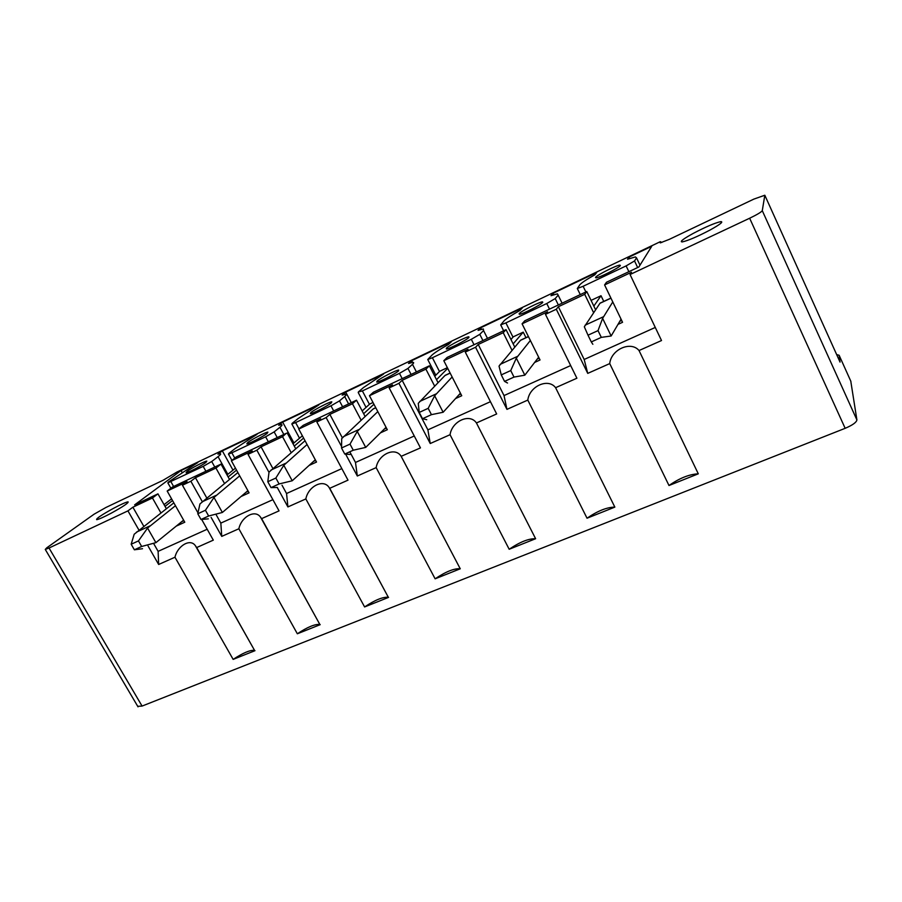 <?xml version="1.0" encoding="UTF-8"?>
<svg xmlns="http://www.w3.org/2000/svg" width="902" height="902" viewBox="0 0 902 902"><rect width="100%" height="100%" fill="white"/><g stroke="black" fill="none" stroke-linecap="round" stroke-linejoin="round"><path stroke-width="1.35" d="M137.713 706.311L142.076 706.074L49.035 548.01L45.269 549.431L46.769 547.807L94.135 514.163L105.884 507.499L163.025 480.304L176.769 472.129L660.365 241.657L661.786 242.503M836.65 354.587L839.131 355.264L840.044 362.097L764.817 195.238L762.28 210.662C761.356 212.083 757.139 214.608 749.652 218.228L845.163 428.315L142.076 706.074M850.766 381.095L856.9 419.915C856.483 422.35 852.57 425.158 845.163 428.315M764.817 195.238L753.892 199.094L669.273 239.368L660.241 242.886L660.343 241.691M618.107 324.325L622.56 322.296L604.588 284.931L631.513 272.246L630.058 274.524L661.516 340.539L639.033 350.54C630.836 340.595 611.094 349.514 609.729 363.596L587.743 373.383L584.18 359.47L558.349 306.725L556.297 309.239L587.743 373.383M655.28 327.449L584.18 359.47M698.295 473.821L668.991 485.513C679.51 478.161 689.275 474.26 698.295 473.821L639.033 350.54M668.991 485.513L609.729 363.596M558.349 306.725L584.699 294.311L586.785 291.549L585.691 292.056L524.738 320.819L522.078 323.818L540.039 359.977L534.762 362.39M556.297 309.239L545.462 314.347L547.593 311.788L522.078 323.818M545.462 314.347L576.897 378.22L555.598 387.702C548.224 377.746 529.497 386.203 527.805 400.082L506.958 409.373L504.026 395.572L478.229 344.474L475.557 347.247L506.958 409.373M570.673 365.558L504.026 395.572M614.848 507.116L587.033 518.21C597.654 510.904 606.922 507.206 614.848 507.116L555.598 387.702M587.033 518.21L527.805 400.082M478.229 344.474L503.226 332.703L506.045 329.636L505.007 330.121L447.144 357.429L443.807 360.699L461.734 395.741L455.713 398.492M475.557 347.247L465.274 352.084L468.025 349.288L443.807 360.699M465.274 352.084L496.664 413.95L476.436 422.959C469.829 412.992 452.037 421.042 450.053 434.708L430.243 443.525L427.886 429.859L402.168 380.317L398.932 383.316L430.243 443.525M490.44 401.683L427.886 429.859M535.619 538.72L509.179 549.262C519.868 542.012 528.673 538.494 535.619 538.72L476.436 422.959M509.179 549.262L450.053 434.708M402.168 380.317L425.902 369.132L429.386 365.806L373.394 392.223L369.459 395.73L387.319 429.724L380.644 432.768M398.932 383.316L389.168 387.916L392.471 384.883L369.459 395.73M389.168 387.916L420.467 447.888L401.153 456.333C395.177 446.513 378.389 454.247 376.157 467.619L357.327 476.008L355.489 462.455L349.796 451.789M414.255 435.993L355.489 462.455M460.279 568.779L435.125 578.813C445.802 571.642 454.168 568.294 460.234 568.756L401.243 456.446M435.125 578.813L376.157 467.619M342.343 437.786L329.861 414.39L326.129 417.581L341.294 445.994M345.894 454.619L357.327 476.008M329.861 414.39L352.434 403.758L356.504 400.184L303.219 425.327L298.742 429.059L316.523 462.049L309.262 465.364M326.129 417.581L316.839 421.956L320.638 418.731L298.742 429.059M316.839 421.956L348.014 480.146L329.726 488.298L329.185 487.621C323.536 478.455 308.213 486.268 305.846 498.93L287.907 506.924L286.554 493.507L282.01 485.197M341.835 468.612L286.554 493.507M388.559 597.383L364.6 606.945C374.961 600.022 382.876 596.797 388.322 597.271L329.726 488.298M364.6 606.945L305.846 498.93M272.855 468.442L261.039 446.817L256.856 450.188L268.943 472.287M277.309 487.565L287.907 506.924M261.039 446.817L282.529 436.692L286.25 433.332L236.358 456.874L231.386 460.787L249.087 492.842L241.296 496.404M256.856 450.188L248.016 454.36L252.256 450.955L231.386 460.787M248.016 454.36L279.045 510.87L261.625 518.627L260.712 517.444C255.379 508.908 241.353 516.745 238.861 528.764L221.757 536.386L220.832 523.104L216.322 515.019M272.889 499.663L220.832 523.104M320.21 624.658L297.344 633.779C307.424 627.082 314.922 623.981 319.838 624.443L261.625 518.627M297.344 633.779L238.861 528.764M206.795 497.994L195.452 477.722L190.863 481.251L202.307 501.67M211.113 517.387L221.757 536.386M195.452 477.722L215.95 468.07L221.024 464.102L172.586 486.956L167.174 491.049L184.786 522.213L176.521 525.99M190.863 481.251L182.441 485.22L187.075 481.668L167.174 491.049M182.441 485.22L197.82 512.584M201.822 519.71L213.312 540.14L196.692 547.548L195.508 545.913C190.469 537.953 177.547 545.778 174.965 557.222L158.651 564.483L158.121 551.347L153.757 543.714M207.189 529.248L158.121 551.347M254.984 650.68L233.156 659.385C242.976 652.913 250.102 649.902 254.544 650.365L196.692 547.548M233.156 659.385L174.965 557.222M143.835 526.362L132.887 507.206L127.937 510.87L138.987 530.162M148.063 546.014L158.651 564.483M177.581 471.723L176.769 472.129M160.939 512.956L152.449 497.994L132.887 507.206M166.363 508.717L157.951 493.856L134.624 504.872L181.043 470.528L182.103 472.422M152.449 497.994L157.951 493.856M170.884 488.253L167.84 482.863L168.505 482.006L197.763 462.568L181.043 470.528M167.84 482.863L203.187 466.379L211.711 461.508L218.059 456.66C220.595 454.709 221.272 453.717 220.099 453.706L217.957 454.18L222.332 450.865L257.014 434.336L235.163 448.542L228.961 453.323L228.465 454.101L231.848 452.804L265.616 436.793L274.14 431.889L279.936 427.266C282.123 425.507 282.608 424.628 281.379 424.65L278.673 425.282L282.664 422.113L318.891 404.863L297.829 418.776L292.192 423.331L291.853 424.008L295.608 422.576L330.966 405.81L339.49 400.894L344.677 396.519C346.503 394.952 346.796 394.197 345.545 394.23L342.129 395.087L345.714 392.088L383.598 374.037L363.405 387.623L358.398 391.93L362.378 390.927L399.451 373.349L407.963 368.422L412.473 364.318C413.95 362.954 414.052 362.311 412.778 362.367L408.527 363.483L411.65 360.676L451.304 341.779L448.463 344.474C440.3 349.029 434.843 352.547 432.092 354.993L427.751 359.515L432.396 357.733L471.295 339.299L479.796 334.349L483.551 330.549L483.325 328.948L478.071 330.38L480.698 327.787L522.247 307.988L519.935 310.457C511.716 315.069 506.439 318.507 504.128 320.774L500.7 324.889L505.887 322.893L546.759 303.523L555.215 298.573L558.146 295.123L557.436 293.838L550.987 295.687L553.05 293.308L596.65 272.551L594.925 274.772C586.65 279.417 581.587 282.777 579.772 284.852L577.314 288.516L583.132 286.284L626.112 265.91L634.534 260.949L636.541 257.882L635.403 256.923L627.533 259.246L628.987 257.138L651.718 246.314L638.875 266.969L606.494 282.247L604.588 284.931M232.987 470.145L222.332 450.865M293.951 442.961L282.664 422.113M351.295 402.642L345.714 392.088M373.011 402.495L369.73 404.04L362.176 410.929M412.541 362.39L411.65 360.676M447.381 367.678L439.781 371.229L434.753 376.258M481.454 329.298L480.698 327.787M525.979 337.664L523.228 332.15L513.317 336.796L510.96 339.479M553.749 294.728L553.05 293.308M603.754 301.415L601.014 295.732L591.069 300.389M629.63 258.491L628.987 257.138M584.699 294.311L593.606 312.667M710.077 230.01C720.044 224.474 723.641 221.678 720.845 221.621C714.993 222.895 705.725 226.853 693.04 233.505C683.118 238.996 679.499 241.804 682.171 241.928C687.843 240.744 697.145 236.775 710.077 230.01M187.12 471.363L186.083 472.761C187.639 473.009 201.901 465.579 205.881 462.444L206.829 461.114C205.205 460.911 191.247 468.172 187.12 471.363M377.025 381.151L376.777 382.098C378.998 382.268 395.662 373.71 398.515 370.947L398.695 370.057C396.373 369.955 380.069 378.299 377.025 381.151M446.377 348.217L446.366 349.006C448.88 349.13 466.571 340.11 468.905 337.506L468.848 336.773C466.244 336.717 448.937 345.522 446.377 348.217M519.124 313.659L519.338 314.302C522.157 314.37 541.02 304.808 542.778 302.418L542.497 301.832C539.565 301.832 521.119 311.167 519.124 313.659M595.512 277.376L595.94 277.872C599.108 277.872 619.313 267.702 620.373 265.56L619.911 265.109C616.596 265.188 596.865 275.11 595.512 277.376M331.35 402.844L331.778 401.807C329.726 401.661 314.302 409.609 310.84 412.597L310.333 413.691C312.306 413.894 328.069 405.753 331.35 402.844M267.206 433.321L267.894 432.126C266.067 431.957 251.421 439.533 247.599 442.634L246.832 443.885C248.58 444.111 263.553 436.342 267.206 433.321M503.226 332.703L512.032 350.326M595.591 309.736L586.785 291.549M425.902 369.132L434.651 386.124M514.76 347.101L506.045 329.636M352.434 403.758L361.116 420.174M438.034 382.64L429.386 365.806M282.529 436.692L291.154 452.59M365.096 416.465L356.504 400.184M215.95 468.07L224.508 483.483M295.676 448.677L287.14 432.915M229.503 479.402L221.024 464.102M183.907 520.668L181.809 521.627M165.043 506.372L172.541 500.531M164.063 504.646L171.572 498.829M248.219 491.252L246.145 492.199M315.644 460.415L313.614 461.339M386.439 428.033L384.444 428.946M460.843 394.005L458.904 394.896M539.148 358.184L537.265 359.052M621.67 320.447L619.866 321.27M593.832 306.094L601.014 295.732M513.159 343.876L523.228 332.15M436.523 379.697L447.719 368.343M363.653 413.725L373.935 404.243M294.266 446.095L303.602 438.079M293.003 443.761L302.373 435.79M228.138 476.944L236.538 470.122M227.033 474.948L235.456 468.149M630.058 274.524L749.652 218.228M127.937 510.87L49.035 548.01M111.465 513.046C123.258 506.507 128.794 502.775 128.073 501.85C126.009 502.121 121.082 504.308 113.314 508.435C101.633 514.895 96.074 518.627 96.638 519.653C98.656 519.417 103.595 517.218 111.465 513.046M592.851 344.293L591.295 341.926L601.307 337.371L611.15 335.995L602.615 318.372L598.026 330.617L588.014 335.194L584.327 326.806L599.954 303.309L610.958 298.179M601.307 337.371L598.026 330.617M611.15 335.995L621.061 319.173M591.295 341.926L588.014 335.194M601.025 302.689L599.954 303.309M602.615 318.372L612.774 301.945M507.533 383.023L504.545 381.388L514.005 377.081L524.829 375.176L516.316 358.139L510.735 370.564L501.275 374.894L499.02 366.111L520.477 340.347L528.448 336.638M514.005 377.081L510.735 370.564M524.829 375.176L538.663 357.203M504.545 381.388L501.275 374.894M521.852 339.592L520.477 340.347M516.316 358.139L530.365 340.494M426.747 419.701L422.497 418.72L431.449 414.649L443.141 412.259L434.651 395.775L428.179 408.335L419.227 412.428L418.257 403.329L444.945 375.548L450.166 373.112M431.449 414.649L428.179 408.335M443.141 412.259L460.415 393.182M422.497 418.72L419.227 412.428M446.591 374.668L444.945 375.548M434.651 395.775L452.139 376.98M350.168 454.461L344.767 454.078L353.257 450.222L365.716 447.403L357.248 431.438L350.01 444.111L341.52 447.99L341.711 438.609L373.067 409.046L375.784 407.772M353.257 450.222L350.01 444.111M365.716 447.403L386.056 427.322M344.767 454.078L341.52 447.99M374.95 408.054L373.067 409.046M357.248 431.438L377.803 411.605M277.444 487.475L271.04 487.621L279.09 483.957L292.225 480.766L283.792 465.297L275.854 478.037L267.804 481.724L269.033 472.096L305.045 440.751M279.09 483.957L275.854 478.037M292.225 480.766L315.305 459.783M271.04 487.621L267.804 481.724M283.792 465.297L307.075 444.517M208.317 518.853L200.999 519.484L208.655 516L222.366 512.471L213.988 497.464L205.43 510.261L197.775 513.768L199.951 503.936L237.88 472.535M208.655 516L205.43 510.261M222.366 512.471L247.892 490.677M200.999 519.484L197.775 513.768M213.988 497.464L239.706 475.839M142.516 548.72L134.375 549.792L141.659 546.477L155.899 542.654L147.567 528.065L138.457 540.907L131.173 544.233L134.195 534.232L173.849 502.854M141.659 546.477L138.457 540.907M155.899 542.654L183.613 520.138M134.375 549.792L131.173 544.233M147.567 528.065L175.462 505.706M762.28 210.662L856.9 419.915M850.913 381.433L839.131 355.264M173.601 486.482L170.906 481.691M205.893 471.239L203.187 466.379M214.789 467.044L211.711 461.508M227.834 474.305L218.059 456.66M234.779 458.115L231.848 452.804M268.334 441.788L265.616 436.793M277.241 437.583L274.14 431.889M283.837 434.471L279.936 427.266M298.99 428.845L295.608 422.576M333.695 410.951L330.966 405.81M342.602 406.746L339.49 400.894M348.6 403.916L344.677 396.519M369.425 404.31L362.378 390.927M402.191 378.637L399.451 373.349M411.087 374.443L407.963 368.422M416.408 371.928L412.473 364.318M439.477 371.534L432.396 357.733M474.046 344.733L471.295 339.299M482.92 340.55L479.796 334.349M487.486 338.397L483.551 330.549M513.001 337.145L505.887 322.893M549.51 309.127L546.759 303.523M558.349 304.966L555.215 298.573M562.093 303.196L558.146 295.123M585.883 291.977L583.132 286.284M628.874 271.694L626.112 265.91M637.669 267.544L634.534 260.949M639.992 265.177L636.541 257.882M603.325 316.794L585.105 325.194M517.365 356.437L500.136 364.385M436.004 393.96L419.678 401.491M358.883 429.532L343.391 436.681M285.663 463.301L270.95 470.089M216.085 495.39L202.082 501.85M149.856 525.945L136.518 532.09M138.029 706.841L45.269 549.431M460.234 568.756L401.153 456.333M388.322 597.271L329.185 487.621M319.838 624.443L260.712 517.444M254.544 650.365L195.508 545.913M176.86 472.073L660.365 241.657M231.927 460.37L228.465 454.101M299.52 438.214L291.853 424.008M366.054 407.388L358.218 392.517M435.813 375.198L427.751 359.515M503.643 330.775L500.7 324.889M580.279 294.616L577.314 288.516M721.386 222.794L720.845 221.621M542.778 302.418L542.497 301.832M620.215 265.752L619.911 265.109M600.101 303.117L610.913 298.077M520.679 340.133L528.403 336.536M445.193 375.322L450.109 373.022M373.36 408.798L375.739 407.681"/></g></svg>
